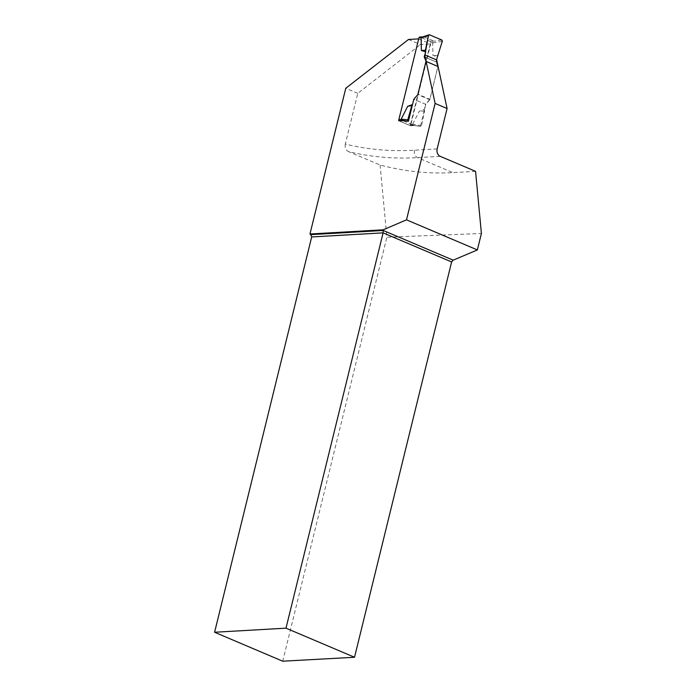 <?xml version="1.0" encoding="UTF-8"?>
<svg xmlns="http://www.w3.org/2000/svg" width="696" height="696" viewBox="0 0 696 696"><rect width="100%" height="100%" fill="white"/><g stroke="black" fill="none" stroke-linecap="round" stroke-linejoin="round"><path stroke-width="0.52" stroke-dasharray="3.48 2.61" d="M418.731 38.898L398.878 119.703A1.096 0.861 86.7 0 0 399.452 121.095L403.332 120.869L402.271 120.434L414.285 125.524L420.384 126.367L425.787 104.348L429.797 99.702L438.001 66.277L436.201 61.961L436.688 59.96M418.287 94.378L426.352 61.561L424.421 56.959L424.917 54.958L424.421 56.959L435.992 61.874L436.488 59.873L435.992 61.874L437.923 66.477L429.858 99.293L418.287 94.378L414.016 99.345L412.493 104.6M399.452 121.095L409.37 125.306A1.096 0.861 86.7 0 0 410.449 124.619L430.572 42.691A1.096 0.861 86.7 0 0 430.006 41.299L420.088 37.088L422.542 37.036M423.968 36.871L433.886 41.081L432.651 42.934L432.955 55.462L437.262 56.707M403.332 120.869L413.293 125.149L412.711 124.123L419.262 111.212L424.316 109.42L425.587 104.261L414.016 99.345M429.858 99.293L425.587 104.261M435.992 61.874L424.421 56.959M429.554 34.826L423.577 36.818M441.673 39.968L433.913 41.212M424.316 109.42L424.595 110.977L421.541 125.663A1.096 0.861 86.7 0 1 420.445 126.394L420.384 126.367M407.917 121.208L402.958 120.756M420.445 126.394L413.293 125.149L409.683 125.367M438.175 55.663L432.955 55.462M442.238 41.403L432.651 42.934M421.541 125.663L412.711 124.123M424.595 110.977L419.262 111.212M418.696 38.889L430.685 43.978L410.596 125.732L414.285 125.524M408.517 39.472L420.506 44.561L430.685 43.978M437.166 148.918L414.52 150.223A633.238 362.816 113 0 1 345.312 144.037L357.761 93.351L420.506 44.561M357.761 93.351L345.773 88.261M345.312 144.037C344.72 147.535 345.729 150.04 348.331 151.537A639.085 366.166 -67 0 0 417.574 157.627L440.211 156.322M475.559 171.338L452.922 172.634C428.806 173.991 404.524 171.451 380.077 165.013L348.331 151.537M380.077 165.013L386.872 237.24L481.406 233.473M282.733 661.2L386.872 237.24M410.596 125.732L398.617 120.643M425.787 104.348L413.807 99.258M429.797 99.702L417.809 94.612M438.001 66.277L426.022 61.187M436.201 61.961L424.212 56.872M430.006 41.299L433.886 41.081M409.37 125.306L413.25 125.08M410.449 124.619L412.841 124.48M430.572 42.691L432.973 42.552M414.52 150.223A5.846 4.611 86.7 0 0 417.574 157.627L452.922 172.634M422.924 36.853L423.359 36.827M420.61 126.446L413.241 125.158"/><path stroke-width="1.04" d="M420.088 37.088A1.096 0.861 86.7 0 0 419.001 37.775L418.731 38.898M402.958 120.756L401.14 119.207L407.691 106.297L412.493 104.6M421.08 38.019L428.466 35.557A1.096 0.861 86.7 0 1 429.554 34.826L441.673 39.968A1.096 0.861 -93.3 0 1 442.238 41.403L441.673 39.968L429.554 34.826L428.466 35.557L424.917 54.958L425.691 51.791L421.385 50.547L421.08 38.019L422.542 37.036M436.488 59.873L442.238 41.403L436.488 59.873M428.466 35.557L425.413 50.242L421.385 50.547M425.413 50.242L425.691 51.791M437.923 66.477L426.352 61.561M354.525 657.268L282.733 661.2L214.594 632.255L285.995 628.166L354.525 657.268L451.617 261.966L453.174 260.173L383.261 230.48L310.738 234.639L309.972 234.004L345.773 88.261L408.517 39.472L418.696 38.889L398.617 120.643L402.305 120.434L408.326 121.243A1.096 0.861 -93.3 0 1 407.769 119.816L411.823 105.557L407.691 106.297M407.769 119.816L401.14 119.207M411.823 105.557L412.423 104.87M309.972 234.004L383.174 229.81L406.507 219.84L477.369 249.934L481.406 233.473L475.559 171.338L440.211 156.322A5.846 4.611 -93.3 0 1 437.166 148.918L447.084 108.524L436.688 59.96L424.708 54.871L435.104 103.434L406.507 219.84M408.395 121.278L413.807 99.258L417.809 94.612L426.022 61.187L424.212 56.872L424.708 54.871M447.084 108.524L435.104 103.434M214.594 632.255L311.686 236.945L310.738 234.639M383.174 229.81L383.096 232.855L285.995 628.166M451.617 261.966L383.096 232.855L311.686 236.945M453.174 260.173L477.369 249.934M419.001 37.775L421.402 37.636M398.878 119.703L401.27 119.573M419.766 37.036L422.924 36.853M429.058 34.8L422.542 36.975"/></g></svg>

